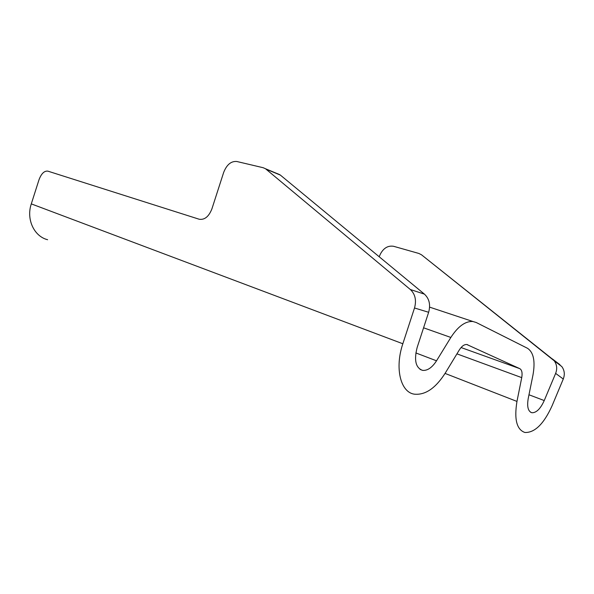 <?xml version="1.0" encoding="UTF-8"?>
<svg xmlns="http://www.w3.org/2000/svg" width="594" height="594" viewBox="0 0 594 594"><rect width="100%" height="100%" fill="white"/><g stroke="black" fill="none" stroke-linecap="round" stroke-linejoin="round"><path stroke-width="0.89" d="M379.18 256.742L380.472 253.883C383.709 247.95 388.082 245.419 393.599 246.295L418.852 253.452L421.51 254.804L561.805 366.572C564.515 370.292 565.005 374.443 563.275 379.024L552.086 405.769C543.837 423.923 534.778 432.826 524.918 432.484C516.706 429.692 514.055 419.342 516.966 401.425L521.732 377.636L456.935 353.861M421.51 254.804L554.195 360.781C556.92 364.545 557.402 368.748 555.635 373.396L544.238 400.564C540.458 408.821 536.345 412.875 531.905 412.741C528.081 411.464 526.856 406.704 528.229 398.463L532.966 375.052C535.424 361.226 533.583 352.294 527.442 348.255L476.217 322.505L472.906 321.502C465.406 321.02 458.056 326.336 450.846 337.451L436.523 360.803C432.105 367.634 427.45 370.827 422.557 370.374C415.659 367.849 413.877 360.164 417.203 347.319L428.645 312.281C430.702 304.744 429.299 298.693 424.428 294.134L280.383 175.104L277.561 173.686M428.645 312.281L414.508 307.989L402.836 343.763C394.557 368.183 400.542 392.203 414.256 394.164C425.252 395.292 435.61 388.238 445.322 372.987L459.318 349.94C461.753 346.139 464.256 344.334 466.832 344.52L519.787 368.651C521.896 369.928 522.542 372.921 521.732 377.636M414.508 307.989C416.617 300.297 415.221 294.134 410.335 289.508L265.518 168.755L263.224 167.731L236.798 161.494C231.103 161.011 226.722 164.657 223.663 172.431L211.895 208.917C208.806 216.654 204.566 220.092 199.168 219.231L47.869 171.146C44.29 170.716 41.328 173.597 38.989 179.796L31.296 203.883C26.039 219.357 34.148 236.464 47.617 239.724M516.966 401.425L445.062 373.418M563.275 379.024L555.635 373.396M461.063 347.535L519.787 368.651M467.76 344.795L467.203 344.594M402.836 343.763L31.296 203.883M424.428 294.134L410.335 289.508M415.845 352.933L436.523 360.803M423.574 327.806L450.846 337.451M528.972 394.772L544.238 400.564M559.927 364.679L552.294 358.873M280.383 175.104L266.038 169.149M420.047 369.386L422.557 370.374M429.603 307.135L472.906 321.502M530.598 412.229L531.905 412.741M561.805 366.572L554.195 360.781M265.518 168.755L279.856 174.71"/></g></svg>
